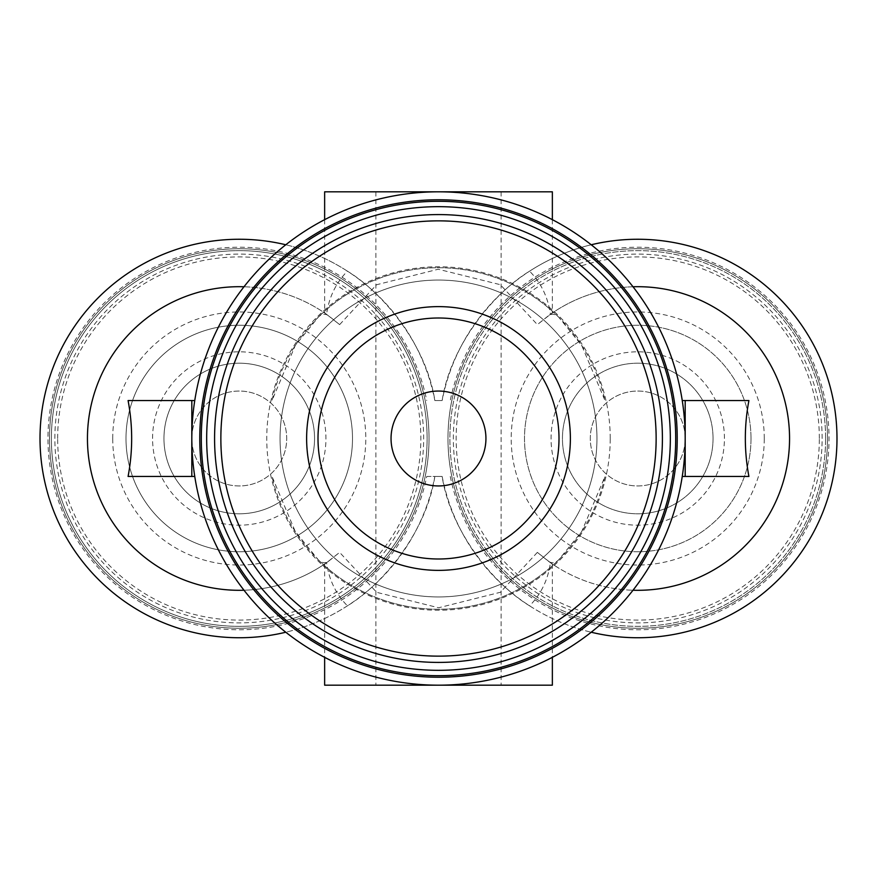 <?xml version="1.0" encoding="UTF-8"?>
<svg xmlns="http://www.w3.org/2000/svg" width="877" height="877" viewBox="0 0 877 877"><rect width="100%" height="100%" fill="white"/><g stroke="black" fill="none" stroke-linecap="round" stroke-linejoin="round"><path stroke-width="0.66" stroke-dasharray="4.38 3.29" d="M537.36 552.378L500.427 592.26L438.643 607.761L376.693 592.337L339.64 552.378L328.722 561.137A124.249 27.691 90 0 1 318.307 559.833L295.275 531.528L271.991 476.452A170.785 170.785 0 0 0 605.009 476.452L581.736 531.506L558.693 559.833A124.249 27.691 -90 0 1 548.278 561.137L537.36 552.378L550.427 562.683C548.026 579.752 541.087 594.135 529.587 605.832C494.825 584.849 450.69 532.602 442.151 476.452L434.849 476.452C426.244 532.657 382.208 584.86 347.413 605.832C335.957 594.189 329.007 579.796 326.573 562.683L324.797 564.064M339.64 324.622L376.54 284.762L438.226 269.239L500.35 284.696L537.36 324.622L548.278 315.863A124.249 27.691 -90 0 1 558.693 317.167L581.725 345.472L605.009 400.548A170.785 170.785 0 0 0 271.991 400.548L295.264 345.494L318.307 317.167A124.249 27.691 90 0 1 328.722 315.863L339.64 324.622L326.573 314.317C328.974 297.248 335.913 282.865 347.413 271.168C382.175 292.151 426.31 344.398 434.849 400.548L442.151 400.548C450.756 344.343 494.792 292.14 529.587 271.168C541.043 282.811 547.993 297.204 550.427 314.317L552.214 312.914M128.086 476.452L194.749 476.452A246.689 246.689 0 0 0 682.251 476.452L748.914 476.452M426.737 476.452L442.151 476.452A199.243 199.243 0 0 0 748.18 604.341A199.243 199.243 0 0 0 748.18 272.659A199.243 199.243 0 0 0 442.151 400.548L434.849 400.548A199.243 199.243 0 0 0 128.82 272.659A199.243 199.243 0 0 0 128.82 604.341A199.243 199.243 0 0 0 434.849 476.452L426.737 476.452A191.285 191.285 0 0 1 132.8 597.423A191.285 191.285 0 0 1 132.8 279.577A191.285 191.285 0 0 1 426.737 400.548M324.643 191.811L552.357 191.811M324.786 312.925L326.573 314.317A151.809 151.809 0 0 0 125.915 539.498A151.809 151.809 0 0 0 326.573 562.683L339.64 552.378M552.203 564.064L550.427 562.683A151.809 151.809 0 0 0 751.085 337.502A151.809 151.809 0 0 0 550.427 314.317L537.36 324.622M324.643 685.189L552.357 685.189M438.5 191.811L501.118 191.811L438.5 191.811M438.5 685.189L501.118 685.189L438.5 685.189M128.086 400.548L194.749 400.548A246.689 246.689 0 0 0 194.749 476.452M328.722 561.137A151.809 151.809 0 0 1 244.003 590.232M244.003 286.768A151.809 151.809 0 0 1 328.722 315.863M347.413 605.832A199.243 199.243 0 0 1 285.792 632.229M285.792 244.771A199.243 199.243 0 0 1 347.413 271.168M450.263 476.452A191.285 191.285 0 0 0 744.2 597.423A191.285 191.285 0 0 0 744.2 279.577A191.285 191.285 0 0 0 450.263 400.548M49.496 438.5A189.761 189.761 0 0 1 334.137 274.161A189.761 189.761 0 0 1 334.137 602.839A189.761 189.761 0 0 1 49.496 438.5A189.761 189.761 0 0 1 334.137 274.161A189.761 189.761 0 0 1 334.137 602.839A189.761 189.761 0 0 1 49.496 438.5M827.504 438.5A189.761 189.761 0 0 0 542.863 274.161A189.761 189.761 0 0 0 542.863 602.839A189.761 189.761 0 0 0 827.504 438.5A189.761 189.761 0 0 0 542.863 274.161A189.761 189.761 0 0 0 542.863 602.839A189.761 189.761 0 0 0 827.504 438.5M54.867 438.5A184.389 184.389 0 0 1 331.451 278.809A184.389 184.389 0 0 1 331.451 598.191A184.389 184.389 0 0 1 54.867 438.5M126.003 438.5A113.243 113.243 0 0 1 295.878 340.429A113.243 113.243 0 0 1 295.878 536.571A113.243 113.243 0 0 1 126.003 438.5A113.243 113.243 0 0 1 295.878 340.429A113.243 113.243 0 0 1 295.878 536.571A113.243 113.243 0 0 1 126.003 438.5A113.243 113.243 0 0 1 295.878 340.429A113.243 113.243 0 0 1 295.878 536.571A113.243 113.243 0 0 1 126.003 438.5M51.392 438.5A187.864 187.864 0 0 1 333.183 275.806A187.864 187.864 0 0 1 333.183 601.194A187.864 187.864 0 0 1 51.392 438.5A187.864 187.864 0 0 1 333.183 275.806A187.864 187.864 0 0 1 333.183 601.194A187.864 187.864 0 0 1 51.392 438.5A187.864 187.864 0 0 1 333.183 275.806A187.864 187.864 0 0 1 333.183 601.194A187.864 187.864 0 0 1 51.392 438.5M152.576 438.5A86.68 86.68 0 0 1 282.591 363.429A86.68 86.68 0 0 1 282.591 513.571A86.68 86.68 0 0 1 152.576 438.5M529.587 605.832A199.243 199.243 0 0 0 591.208 632.229M591.208 244.771A199.243 199.243 0 0 0 529.587 271.168M682.251 476.452A246.689 246.689 0 0 0 682.251 400.548L748.914 400.548M548.278 561.137A151.809 151.809 0 0 0 632.997 590.232A151.809 151.809 0 0 1 548.278 561.137M632.997 286.768A151.809 151.809 0 0 0 548.278 315.863A151.809 151.809 0 0 1 632.997 286.768M724.424 438.5A86.68 86.68 0 0 0 594.409 363.429A86.68 86.68 0 0 0 594.409 513.571A86.68 86.68 0 0 0 724.424 438.5M825.608 438.5A187.864 187.864 0 0 0 543.817 275.806A187.864 187.864 0 0 0 543.817 601.194A187.864 187.864 0 0 0 825.608 438.5A187.864 187.864 0 0 0 543.817 275.806A187.864 187.864 0 0 0 543.817 601.194A187.864 187.864 0 0 0 825.608 438.5M750.997 438.5A113.243 113.243 0 0 0 581.122 340.429A113.243 113.243 0 0 0 581.122 536.571A113.243 113.243 0 0 0 750.997 438.5A113.243 113.243 0 0 0 581.122 340.429A113.243 113.243 0 0 0 581.122 536.571A113.243 113.243 0 0 0 750.997 438.5M822.133 438.5A184.389 184.389 0 0 0 545.549 278.809A184.389 184.389 0 0 0 545.549 598.191A184.389 184.389 0 0 0 822.133 438.5M558.693 317.167A170.785 170.785 0 0 0 318.307 317.167A170.785 170.785 0 0 1 558.693 317.167M318.307 559.833A170.785 170.785 0 0 0 558.693 559.833A170.785 170.785 0 0 1 318.307 559.833M682.251 400.548A246.689 246.689 0 0 0 194.749 400.548M675.696 438.5A237.196 237.196 0 0 0 319.897 233.085A237.196 237.196 0 0 0 319.897 643.915A237.196 237.196 0 0 0 675.696 438.5M596.952 438.5A158.452 158.452 0 0 0 359.274 301.282A158.452 158.452 0 0 0 359.274 575.718A158.452 158.452 0 0 0 596.952 438.5A158.452 158.452 0 0 0 359.274 301.282A158.452 158.452 0 0 0 359.274 575.718A158.452 158.452 0 0 0 596.952 438.5A158.452 158.452 0 0 0 359.274 301.282A158.452 158.452 0 0 0 359.274 575.718A158.452 158.452 0 0 0 596.952 438.5M662.409 438.5A223.909 223.909 0 0 0 326.54 244.584A223.909 223.909 0 0 0 326.54 632.416A223.909 223.909 0 0 0 662.409 438.5M191.811 438.5A47.435 47.435 0 0 1 262.979 397.413A47.435 47.435 0 0 1 262.979 479.587A47.435 47.435 0 0 1 191.811 438.5A47.435 47.435 0 0 1 262.979 397.413A47.435 47.435 0 0 1 262.979 479.587A47.435 47.435 0 0 1 191.811 438.5M163.955 438.5A75.29 75.29 0 0 1 276.902 373.295A75.29 75.29 0 0 1 276.902 503.705A75.29 75.29 0 0 1 163.955 438.5A75.29 75.29 0 0 1 276.902 373.295A75.29 75.29 0 0 1 276.902 503.705A75.29 75.29 0 0 1 163.955 438.5A75.29 75.29 0 0 1 276.902 373.295A75.29 75.29 0 0 1 276.902 503.705A75.29 75.29 0 0 1 163.955 438.5M713.045 438.5A75.29 75.29 0 0 0 600.098 373.295A75.29 75.29 0 0 0 600.098 503.705A75.29 75.29 0 0 0 713.045 438.5A75.29 75.29 0 0 0 600.098 373.295A75.29 75.29 0 0 0 600.098 503.705A75.29 75.29 0 0 0 713.045 438.5M685.189 438.5A47.435 47.435 0 0 0 614.021 397.413A47.435 47.435 0 0 0 614.021 479.587A47.435 47.435 0 0 0 685.189 438.5A47.435 47.435 0 0 0 614.021 397.413A47.435 47.435 0 0 0 614.021 479.587A47.435 47.435 0 0 0 685.189 438.5M485.935 438.5A47.435 47.435 0 0 0 414.777 397.413A47.435 47.435 0 0 0 414.777 479.587A47.435 47.435 0 0 0 485.935 438.5M559 438.5A120.5 120.5 0 0 0 378.25 334.148A120.5 120.5 0 0 0 378.25 542.852A120.5 120.5 0 0 0 559 438.5M112.727 438.5A126.529 126.529 0 0 1 302.521 328.919A126.529 126.529 0 0 1 302.521 548.081A126.529 126.529 0 0 1 112.727 438.5M57.663 438.5A181.583 181.583 0 0 1 330.048 281.243A181.583 181.583 0 0 1 330.048 595.757A181.583 181.583 0 0 1 57.663 438.5M819.337 438.5A181.583 181.583 0 0 0 546.952 281.243A181.583 181.583 0 0 0 546.952 595.757A181.583 181.583 0 0 0 819.337 438.5M764.273 438.5A126.529 126.529 0 0 0 574.479 328.919A126.529 126.529 0 0 0 574.479 548.081A126.529 126.529 0 0 0 764.273 438.5M610.228 438.5A171.728 171.728 0 0 0 352.631 289.772A171.728 171.728 0 0 0 352.631 587.228A171.728 171.728 0 0 0 610.228 438.5M324.643 219.656L324.643 312.925M552.357 219.656L552.357 312.914M324.643 564.064L324.643 657.344M552.357 564.064L552.357 657.344M375.882 191.811L375.882 685.189M501.118 191.811L501.118 685.189"/><path stroke-width="1.32" d="M552.357 219.656L552.357 191.811L324.643 191.811L324.643 219.656M552.357 657.344L552.357 685.189L324.643 685.189L324.643 657.344M244.003 590.232A151.809 151.809 0 0 1 87.448 438.5A151.809 151.809 0 0 1 244.003 286.768M191.811 476.452L128.086 476.452C132.855 451.227 132.855 425.926 128.086 400.548L191.811 400.548L191.811 476.452L194.749 476.452M285.792 632.229A199.243 199.243 0 0 1 40.013 438.5A199.243 199.243 0 0 1 285.792 244.771M591.208 632.229A199.243 199.243 0 0 0 836.987 438.5A199.243 199.243 0 0 0 591.208 244.771M682.251 400.548L748.914 400.548C744.145 425.773 744.145 451.074 748.914 476.452L682.251 476.452M632.997 590.232A151.809 151.809 0 0 0 789.552 438.5A151.809 151.809 0 0 0 632.997 286.768A151.809 151.809 0 0 1 789.552 438.5A151.809 151.809 0 0 1 632.997 590.232M685.189 400.548L685.189 438.5A246.689 246.689 0 0 0 315.161 224.863A246.689 246.689 0 0 0 315.161 652.137A246.689 246.689 0 0 0 685.189 438.5L685.189 476.452M677.219 438.5A238.719 238.719 0 0 0 319.14 231.758A238.719 238.719 0 0 0 319.14 645.242A238.719 238.719 0 0 0 677.219 438.5M675.696 438.5A237.196 237.196 0 0 0 319.897 233.085A237.196 237.196 0 0 0 319.897 643.915A237.196 237.196 0 0 0 675.696 438.5M670.335 438.5A231.835 231.835 0 0 0 322.583 237.733A231.835 231.835 0 0 0 322.583 639.267A231.835 231.835 0 0 0 670.335 438.5M662.409 438.5A223.909 223.909 0 0 0 326.54 244.584A223.909 223.909 0 0 0 326.54 632.416A223.909 223.909 0 0 0 662.409 438.5A223.909 223.909 0 0 0 326.54 244.584A223.909 223.909 0 0 0 326.54 632.416A223.909 223.909 0 0 0 662.409 438.5M570.379 438.5A131.879 131.879 0 0 0 372.561 324.293A131.879 131.879 0 0 0 372.561 552.707A131.879 131.879 0 0 0 570.379 438.5M191.811 400.548L194.749 400.548M485.935 438.5A47.435 47.435 0 0 0 414.777 397.413A47.435 47.435 0 0 0 414.777 479.587A47.435 47.435 0 0 0 485.935 438.5M559 438.5A120.5 120.5 0 0 0 378.25 334.148A120.5 120.5 0 0 0 378.25 542.852A120.5 120.5 0 0 0 559 438.5A120.5 120.5 0 0 0 378.25 334.148A120.5 120.5 0 0 0 378.25 542.852A120.5 120.5 0 0 0 559 438.5M656.139 438.5A217.639 217.639 0 0 0 329.675 250.022A217.639 217.639 0 0 0 329.675 626.978A217.639 217.639 0 0 0 656.139 438.5"/></g></svg>
